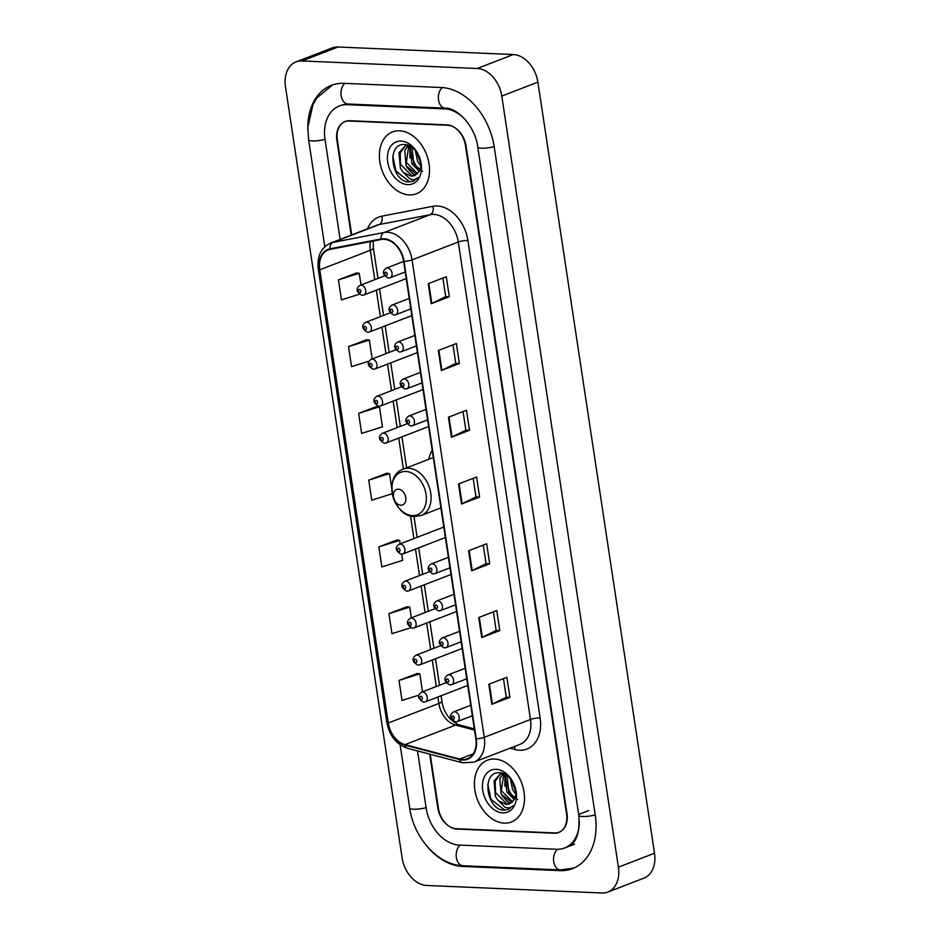 <?xml version="1.0" encoding="UTF-8"?>
<svg xmlns="http://www.w3.org/2000/svg" width="940" height="940" viewBox="0 0 940 940"><rect width="100%" height="100%" fill="white"/><g stroke="black" fill="none" stroke-linecap="round" stroke-linejoin="round"><path stroke-width="1.41" d="M432.2 450.331A36.59 26.097 -111.1 0 0 428.734 459.296M505.191 776.076A34.522 24.616 -111.1 0 0 505.321 777.063M506.014 780.928A34.522 24.616 -111.1 0 0 513.24 797.555M410.181 147.85A34.522 24.616 -111.1 0 0 410.31 148.837M411.003 152.703A34.522 24.616 -111.1 0 0 418.23 169.329M430.238 754.28L438.416 808.353A20.715 14.77 -111.1 0 0 456.816 829.045L554.201 833.24A20.715 14.77 -111.1 0 0 558.63 832.534A20.715 14.77 -111.1 0 0 566.55 813.875L465.476 145.594A20.715 14.77 -111.1 0 0 447.076 124.903L349.692 120.708A20.715 14.77 -111.1 0 0 345.262 121.425A20.715 14.77 -111.1 0 0 337.343 140.072L351.689 234.918M417.513 750.931L426.114 807.824A37.283 26.59 -111.1 0 0 459.237 845.072L556.621 849.266A37.283 26.59 -111.1 0 0 564.599 847.986A37.283 26.59 -111.1 0 0 579.381 821.349M465.512 119.944A37.283 26.59 -111.1 0 0 444.644 108.876L347.271 104.692A37.283 26.59 -111.1 0 0 339.281 105.962A37.283 26.59 -111.1 0 0 325.04 139.543L340.139 239.383M601.929 893A27.613 19.693 -111.1 0 0 607.851 892.06A27.613 19.693 -111.1 0 0 618.391 867.173L501.784 96.08A27.613 19.693 -111.1 0 0 477.238 68.502L301.952 60.947A27.613 19.693 -111.1 0 0 296.041 61.899A27.613 19.693 -111.1 0 0 285.49 86.774L402.109 857.868A27.613 19.693 -111.1 0 0 426.654 885.457L601.929 893M607.851 892.06L643.959 878.101A27.613 19.693 -111.1 0 0 654.51 853.226L537.891 82.133A27.613 19.693 -111.1 0 0 513.346 54.544L338.071 47A27.613 19.693 -111.1 0 0 332.149 47.94L296.041 61.899M428.099 847.528A59.373 42.347 -111.1 0 0 462.468 866.433L559.852 870.628A59.373 42.347 -111.1 0 0 572.566 868.595A59.373 42.347 -111.1 0 0 595.243 815.109L494.182 146.828A59.373 42.347 -111.1 0 0 441.412 87.514L344.04 83.319A59.373 42.347 -111.1 0 0 331.327 85.352A59.373 42.347 -111.1 0 0 307.815 129.508M399.594 130.813A33.135 23.641 -111.1 0 0 392.497 131.953A33.135 23.641 -111.1 0 0 380.853 166.638A33.135 23.641 -111.1 0 0 409.288 194.909A33.135 23.641 -111.1 0 0 416.385 193.769A33.135 23.641 -111.1 0 0 428.029 159.095A33.135 23.641 -111.1 0 0 399.594 130.813A33.135 23.641 -111.1 0 0 392.497 131.953A33.135 23.641 -111.1 0 0 380.853 166.638A33.135 23.641 -111.1 0 0 409.288 194.909A33.135 23.641 -111.1 0 0 416.385 193.769A33.135 23.641 -111.1 0 0 428.029 159.095A33.135 23.641 -111.1 0 0 399.594 130.813M494.605 759.038A33.135 23.641 -111.1 0 0 487.507 760.178A33.135 23.641 -111.1 0 0 475.863 794.864A33.135 23.641 -111.1 0 0 504.298 823.135A33.135 23.641 -111.1 0 0 511.395 821.995A33.135 23.641 -111.1 0 0 523.039 787.32A33.135 23.641 -111.1 0 0 494.605 759.038A33.135 23.641 -111.1 0 0 487.507 760.178A33.135 23.641 -111.1 0 0 475.863 794.864A33.135 23.641 -111.1 0 0 504.298 823.135A33.135 23.641 -111.1 0 0 511.395 821.995A33.135 23.641 -111.1 0 0 523.039 787.32A33.135 23.641 -111.1 0 0 494.605 759.038M383.99 239.289A22.09 15.757 68.9 0 1 403.624 261.355L475.828 738.84A22.09 15.757 68.9 0 1 467.392 758.733A22.09 15.757 68.9 0 1 459.766 759.05L405.034 744.621A22.09 15.757 68.9 0 1 388.302 723.001L319.764 269.815A22.09 15.757 68.9 0 1 328.201 249.911A22.09 15.757 68.9 0 1 330.14 249.359L381.194 239.488A22.09 15.757 68.9 0 1 383.99 239.289M383.908 238.76A22.642 16.156 -111.1 0 0 381.041 238.96L329.987 248.83A22.642 16.156 -111.1 0 0 319.353 269.804L387.891 722.977A22.642 16.156 -111.1 0 0 405.046 745.138L459.778 759.567A22.642 16.156 -111.1 0 0 476.239 738.852L404.036 261.379A22.642 16.156 -111.1 0 0 383.908 238.76M503.452 678.621L506.261 697.221L492.396 704.06A5.523 1.151 171.4 0 1 491.832 704.307L509.891 697.339L506.86 677.305L488.812 684.285L491.832 704.307M506.261 697.175L509.891 697.339M493.359 611.858L496.167 630.458L482.302 637.308A5.523 1.151 171.4 0 1 481.738 637.543L499.798 630.576L496.767 610.542L478.707 617.521L481.738 637.543M496.167 630.411L499.798 630.576M483.254 545.106L486.074 563.695L472.209 570.545A5.523 1.151 171.4 0 1 471.645 570.792L489.693 563.812L486.662 543.778L468.613 550.758L471.645 570.792M486.062 563.659L489.693 563.812M449.308 296.77L445.678 296.605L431.824 303.502A5.523 1.151 171.4 0 1 431.26 303.738L449.308 296.77L446.277 276.736L428.229 283.716L431.26 303.738M452.974 344.815L455.782 363.416L441.918 370.254A5.523 1.151 171.4 0 1 441.353 370.501L459.402 363.533L456.382 343.5L438.322 350.479L441.353 370.501M455.771 363.369L459.402 363.533M463.068 411.579L465.876 430.168L452.011 437.018A5.523 1.151 171.4 0 1 451.447 437.264L469.507 430.285L466.475 410.263L448.415 417.231L451.447 437.264M465.876 430.132L469.507 430.285M479.6 497.048L475.969 496.896L462.104 503.781A5.523 1.151 171.4 0 1 461.54 504.028L479.6 497.048L476.568 477.027L458.52 483.994L461.54 504.028M429.709 754.139L437.852 808A20.715 14.77 -111.1 0 0 456.253 828.692L554.659 832.934A20.715 14.77 -111.1 0 0 559.1 832.217A20.715 14.77 -111.1 0 0 567.008 813.558L466.04 145.947A20.715 14.77 -111.1 0 0 447.64 125.255L349.234 121.025A20.715 14.77 -111.1 0 0 344.792 121.73A20.715 14.77 -111.1 0 0 336.884 140.389L351.207 235.106M406.985 606.77L388.913 613.655L391.945 633.678L410.674 627.791M417.078 673.534L399.007 680.419L402.038 700.441L418.876 695.142M376.693 406.491L358.622 413.365L361.653 433.399L382.463 426.854L379.431 406.82L376.505 406.468M366.6 339.728L348.529 346.613L351.56 366.635L369.056 361.136M356.495 272.964L338.435 279.85L341.455 299.872L359.268 294.267M396.892 540.006L378.82 546.892L381.852 566.926L402.649 560.369L401.721 554.201M386.787 473.255L368.727 480.129L371.747 500.162L392.297 493.7M475.969 496.931L473.161 478.343M445.689 296.652L442.869 278.052M391.804 488.636L389.524 473.584L386.599 473.231M368.727 480.129L389.524 473.584M358.622 413.365L379.431 406.82M372.193 358.951L369.338 340.057L366.4 339.704M348.529 346.613L369.338 340.057M361.007 284.985L359.233 273.305L356.307 272.941M338.435 279.85L359.233 273.305M400.158 543.884L399.629 540.347L396.692 539.983M378.82 546.892L399.629 540.347M411.344 617.85L409.723 607.111L406.785 606.746M388.913 613.655L409.723 607.111M422.53 691.828L419.816 673.863L416.89 673.51M399.007 680.419L419.816 673.863M420.756 166.039L417.572 161.468L415.339 150.4M420.791 163.866L416.726 152.186M419.24 171.315L411.838 163.689L410.51 148.226L411.132 146.734M422.554 171.35L413.764 164.089L412.072 147.369M416.925 174.264L406.103 165.898L404.776 150.435L408.195 145.289M417.56 173.677L406.339 162.467L408.806 145.524M403.366 172.478L411.238 176.215L414.575 175.674L419.205 171.386C424.798 162.596 415.504 144.701 405.058 144.584C386.281 142.375 390.934 180.351 407.948 181.925L413.189 181.303L418.089 177.496C415.891 179.611 413.212 180.139 410.052 179.047L402.954 172.032L400.37 168.119L399.042 152.656L405.281 145.806L407.831 145.207M414.846 175.569L412.026 175.909L400.475 164.265L400.205 152.985L405.222 145.982M401.145 141.094A22.513 16.05 -111.1 0 0 387.727 162.15A22.513 16.05 -111.1 0 0 407.737 184.628A22.513 16.05 -111.1 0 0 421.155 163.584A22.513 16.05 -111.1 0 0 401.145 141.094M413.4 181.22L409.499 181.737L395.881 170.974L392.803 156.04M415.233 175.392L411.591 172.455M414.528 175.662L406.891 167.32M409.922 158.061L409.899 146.029M400.804 505.215A8.284 5.91 -111.1 0 0 405.739 497.471A8.284 5.91 -111.1 0 0 398.372 489.2A8.284 5.91 -111.1 0 0 393.437 496.943A8.284 5.91 -111.1 0 0 400.804 505.215M515.755 794.265L512.582 789.694L510.349 778.625M515.802 792.091L511.736 780.411M514.251 799.541L506.848 791.903L505.52 776.452L506.143 774.959M517.564 799.576L508.775 792.314L507.083 775.594M511.936 802.49L501.114 794.124L499.786 778.661L503.206 773.514M512.57 801.902L501.349 790.693L503.816 773.749M498.376 800.704L506.249 804.44L509.586 803.9L514.215 799.611C519.808 790.822 510.514 772.927 500.068 772.809C481.292 770.589 485.945 808.576 502.959 810.151L508.199 809.528L513.099 805.709C510.902 807.836 508.223 808.365 505.062 807.272L497.965 800.257L495.38 796.333L494.052 780.882L500.291 774.031L502.841 773.432M509.856 803.794L507.036 804.135L495.486 792.491L495.216 781.199L500.233 774.207M496.156 769.32A22.513 16.05 -111.1 0 0 482.737 790.364A22.513 16.05 -111.1 0 0 502.747 812.853A22.513 16.05 -111.1 0 0 516.166 791.809A22.513 16.05 -111.1 0 0 496.156 769.32M508.411 809.446L504.51 809.963L490.892 799.188L487.813 784.266M510.244 803.606L506.601 800.68M509.539 803.888L501.901 795.545M504.933 786.286L504.909 774.255M595.22 814.933A11.045 2.303 171.4 0 1 578.829 815.368C580.051 833.075 576.208 843.603 567.313 846.94M573.858 868.067L560.475 869.935A11.045 7.391 -87.5 0 1 553.719 861.686A11.045 7.391 -87.5 0 1 557.538 849.278M560.475 869.935L463.091 865.74A11.045 7.391 -87.5 0 1 456.346 857.491A11.045 7.391 -87.5 0 1 460.142 845.107M463.091 865.74C437.852 865.141 413.753 837.728 409.699 808.083A11.045 2.303 -8.6 0 0 426.09 807.66M324.805 246.715L308.626 139.802A11.045 2.303 -8.6 0 0 325.017 139.379M344.933 83.366A11.045 7.391 92.5 0 0 341.126 95.633A11.045 7.391 92.5 0 0 347.882 103.999L445.266 108.182C456.664 107.36 475.358 126.054 477.767 147.087L578.829 815.368M442.305 87.561A11.045 7.391 92.5 0 0 438.498 99.828A11.045 7.391 92.5 0 0 445.266 108.182M494.146 146.652A11.045 2.303 171.4 0 1 477.767 147.087M654.51 853.226L618.391 867.173M338.071 47L301.952 60.947M513.346 54.544L477.238 68.502M537.891 82.133L501.784 96.08M554.976 832.934L554.201 833.24M457.592 828.751L456.816 829.045M561.568 869.97L559.852 870.628M464.149 865.787L462.468 866.433M588.781 810.562L578.84 814.404M348.94 104.046L347.271 104.692M446.253 108.264L444.644 108.876M367.493 228.808A34.522 24.616 68.9 0 1 381.805 216.177L432.87 206.307A34.522 24.616 68.9 0 1 467.909 240.476L540.124 717.96A6.909 1.433 -8.6 0 0 530.489 719.476L458.274 242.003A27.613 19.693 -111.1 0 0 433.728 214.414A27.613 19.693 -111.1 0 0 430.238 214.672L379.184 224.542A27.613 19.693 -111.1 0 0 376.764 225.236L330.539 243.096A27.613 19.693 68.9 0 1 332.96 242.403A6.909 4.794 79.1 0 0 329.987 248.83M540.124 717.96A34.522 24.616 68.9 0 1 519.55 750.238A34.522 24.616 68.9 0 1 515.014 749.533L509.974 748.205M519.938 744.351A27.613 19.693 -111.1 0 0 530.489 719.476L484.264 737.336A27.613 19.693 68.9 0 1 473.713 762.211L519.938 744.351M381.805 216.177A6.909 4.794 -100.9 0 1 379.184 224.542L332.96 242.403L384.014 232.521A27.613 19.693 68.9 0 1 387.515 232.274A27.613 19.693 68.9 0 1 412.049 259.863A6.909 1.433 171.4 0 1 404.036 261.379M381.041 238.96A6.909 4.794 79.1 0 1 384.014 232.521L430.238 214.672A6.909 4.794 -100.9 0 0 432.87 206.307M330.539 243.096C320.951 247.69 316.874 256.409 318.296 269.216A6.909 1.433 -8.6 0 0 319.353 269.804M387.891 722.977A6.909 1.433 171.4 0 1 386.834 722.402C389.489 735.809 396.41 744.445 407.584 748.311L462.315 762.74L473.713 762.211M405.046 745.138A6.909 4.301 104.8 0 0 407.584 748.311M459.778 759.567A6.909 4.301 104.8 0 0 462.315 762.74M476.239 738.852A6.909 1.433 -8.6 0 0 484.264 737.336L412.049 259.863L458.274 242.003A6.909 1.433 -8.6 0 1 467.909 240.476M447.64 125.255L448.274 125.008M349.234 121.025L349.997 120.719M514.368 746.513A6.909 4.301 -75.2 0 1 515.014 749.533M388.302 723.001L438.851 703.461A22.09 15.757 -111.1 0 0 455.583 725.093L474.512 730.075M405.034 744.621L455.583 725.093A12.431 7.743 -75.2 0 1 458.943 724.834L474.324 728.888M459.766 759.05L473.243 753.833M370.442 241.568A22.09 15.757 -111.1 0 0 370.313 250.287L374.755 279.662M319.764 269.815L370.313 250.287A12.431 2.585 -8.6 0 0 373.38 248.031L377.974 278.428M376.341 290.154L380.348 316.651M381.934 327.144L385.952 353.64M387.538 364.132L391.545 390.629M393.132 401.11L397.138 427.606M398.724 438.099L403.401 469.084M410.486 515.884L413.917 538.561M415.504 549.054L419.51 575.55M421.096 586.043L425.103 612.539M426.69 623.032L430.696 649.528M432.282 660.009L436.289 686.505M437.876 696.998L438.851 703.461A12.431 2.585 -8.6 0 0 441.918 701.205C443.457 712.215 449.144 720.087 458.943 724.834M462.104 503.781L459.084 483.783M452.011 437.018L448.991 417.019M441.918 370.254L438.886 350.256M431.824 303.502L428.793 283.492M472.209 570.545L469.178 550.535M482.302 637.308L479.282 617.298M492.396 704.06L489.376 684.062M412.437 515.614A22.83 16.285 -111.1 0 0 426.043 494.264A22.83 16.285 -111.1 0 0 405.763 471.457A22.83 16.285 -111.1 0 0 392.145 492.807A22.83 16.285 -111.1 0 0 412.437 515.614M421.249 515.484A24.851 17.731 -111.1 0 0 429.98 489.47A24.851 17.731 -111.1 0 0 408.653 468.261A24.851 17.731 -111.1 0 0 403.331 469.119C382.592 475.687 392.826 516.906 414.622 516.553L421.249 515.484L440.907 507.882M403.636 261.438L386.34 268.123A5.182 3.69 68.9 0 1 387.445 267.947A5.182 3.69 68.9 0 1 391.886 272.365A5.182 3.69 68.9 0 1 390.065 277.782L405.222 271.93M385.694 272.154A1.727 1.234 -111.1 0 0 386.199 275.49A1.727 1.234 -111.1 0 0 385.694 272.154M409.229 298.426L391.933 305.112A5.182 3.69 68.9 0 1 393.038 304.924A5.182 3.69 68.9 0 1 397.479 309.342A5.182 3.69 68.9 0 1 395.658 314.771L410.815 308.907M391.287 309.143A1.727 1.234 -111.1 0 0 391.792 312.48A1.727 1.234 -111.1 0 0 391.287 309.143M414.822 335.416L397.526 342.089A5.182 3.69 68.9 0 1 398.63 341.913A5.182 3.69 68.9 0 1 403.072 346.331A5.182 3.69 68.9 0 1 401.251 351.748L416.408 345.897M396.88 346.12A1.727 1.234 -111.1 0 0 397.385 349.469A1.727 1.234 -111.1 0 0 396.88 346.12M420.415 372.393L403.119 379.079A5.182 3.69 68.9 0 1 404.224 378.902A5.182 3.69 68.9 0 1 408.665 383.32A5.182 3.69 68.9 0 1 406.856 388.737L422.001 382.886M402.473 383.109A1.727 1.234 -111.1 0 0 402.978 386.446A1.727 1.234 -111.1 0 0 402.473 383.109M426.008 409.382L408.712 416.068A5.182 3.69 68.9 0 1 409.816 415.891A5.182 3.69 68.9 0 1 414.258 420.309A5.182 3.69 68.9 0 1 412.448 425.726L427.594 419.875M408.066 420.098A1.727 1.234 -111.1 0 0 408.571 423.435A1.727 1.234 -111.1 0 0 408.066 420.098M448.38 557.326L431.084 564.012A5.182 3.69 68.9 0 1 432.2 563.836A5.182 3.69 68.9 0 1 436.642 568.242A5.182 3.69 68.9 0 1 434.821 573.67L449.966 567.819M430.438 568.042A1.727 1.234 -111.1 0 0 430.943 571.379A1.727 1.234 -111.1 0 0 430.438 568.042M453.973 594.315L436.677 600.989A5.182 3.69 68.9 0 1 437.793 600.813A5.182 3.69 68.9 0 1 442.235 605.231A5.182 3.69 68.9 0 1 440.413 610.648L455.559 604.796M436.031 605.031A1.727 1.234 -111.1 0 0 436.536 608.368A1.727 1.234 -111.1 0 0 436.031 605.031M459.566 631.292L442.27 637.978A5.182 3.69 68.9 0 1 443.386 637.802A5.182 3.69 68.9 0 1 447.828 642.22A5.182 3.69 68.9 0 1 446.007 647.636L461.152 641.785M441.624 642.008A1.727 1.234 -111.1 0 0 442.129 645.345A1.727 1.234 -111.1 0 0 441.624 642.008M465.159 668.281L447.863 674.967A5.182 3.69 68.9 0 1 448.979 674.791A5.182 3.69 68.9 0 1 453.421 679.209A5.182 3.69 68.9 0 1 451.599 684.625L466.745 678.774M447.228 678.997A1.727 1.234 -111.1 0 0 447.734 682.334A1.727 1.234 -111.1 0 0 447.228 678.997M470.752 705.27L453.456 711.944A5.182 3.69 68.9 0 1 454.572 711.768A5.182 3.69 68.9 0 1 459.014 716.186A5.182 3.69 68.9 0 1 457.193 721.615L472.338 715.751M452.822 715.986A1.727 1.234 -111.1 0 0 453.327 719.323A1.727 1.234 -111.1 0 0 452.822 715.986M361.136 285.184A5.182 3.69 68.9 0 1 365.578 289.602A5.182 3.69 68.9 0 1 363.757 295.019L361.994 295.313C356.19 291.952 355.531 288.639 360.02 285.361A5.182 3.69 68.9 0 1 361.136 285.184M359.879 292.728A1.727 1.234 -111.1 0 0 359.374 289.391A1.727 1.234 -111.1 0 0 359.879 292.728M366.729 322.173A5.182 3.69 68.9 0 1 371.171 326.591A5.182 3.69 68.9 0 1 369.349 332.008L367.587 332.29C361.782 328.941 361.125 325.628 365.613 322.349A5.182 3.69 68.9 0 1 366.729 322.173M365.472 329.717A1.727 1.234 -111.1 0 0 364.978 326.38A1.727 1.234 -111.1 0 0 365.472 329.717M372.322 359.151A5.182 3.69 68.9 0 1 376.764 363.569A5.182 3.69 68.9 0 1 374.943 368.997L373.18 369.279C367.376 365.93 366.718 362.617 371.206 359.327A5.182 3.69 68.9 0 1 372.322 359.151M371.077 366.706A1.727 1.234 -111.1 0 0 370.572 363.369A1.727 1.234 -111.1 0 0 371.077 366.706M377.915 396.139A5.182 3.69 68.9 0 1 382.357 400.558A5.182 3.69 68.9 0 1 380.536 405.974L378.773 406.268C372.969 402.919 372.311 399.594 376.799 396.316A5.182 3.69 68.9 0 1 377.915 396.139M376.67 403.683A1.727 1.234 -111.1 0 0 376.164 400.346A1.727 1.234 -111.1 0 0 376.67 403.683M383.508 433.129A5.182 3.69 68.9 0 1 387.95 437.547A5.182 3.69 68.9 0 1 386.129 442.963L384.366 443.245C378.562 439.897 377.904 436.583 382.392 433.305A5.182 3.69 68.9 0 1 383.508 433.129M382.263 440.672A1.727 1.234 -111.1 0 0 381.757 437.335A1.727 1.234 -111.1 0 0 382.263 440.672M400.287 544.084A5.182 3.69 68.9 0 1 404.729 548.502A5.182 3.69 68.9 0 1 402.907 553.918L401.145 554.212C395.34 550.864 394.683 547.538 399.183 544.26A5.182 3.69 68.9 0 1 400.287 544.084M399.042 551.627A1.727 1.234 -111.1 0 0 398.537 548.29A1.727 1.234 -111.1 0 0 399.042 551.627M405.88 581.073A5.182 3.69 68.9 0 1 410.322 585.491A5.182 3.69 68.9 0 1 408.501 590.908L406.738 591.189C400.934 587.841 400.287 584.527 404.776 581.249A5.182 3.69 68.9 0 1 405.88 581.073M404.635 588.616A1.727 1.234 -111.1 0 0 404.13 585.279A1.727 1.234 -111.1 0 0 404.635 588.616M411.473 618.05A5.182 3.69 68.9 0 1 415.915 622.468A5.182 3.69 68.9 0 1 414.094 627.897L412.331 628.178C406.527 624.83 405.88 621.516 410.369 618.238A5.182 3.69 68.9 0 1 411.473 618.05M410.228 625.605A1.727 1.234 -111.1 0 0 409.723 622.268A1.727 1.234 -111.1 0 0 410.228 625.605M417.066 655.039A5.182 3.69 68.9 0 1 421.508 659.457A5.182 3.69 68.9 0 1 419.687 664.874L417.924 665.168C412.131 661.819 411.473 658.505 415.962 655.215A5.182 3.69 68.9 0 1 417.066 655.039M415.821 662.594A1.727 1.234 -111.1 0 0 415.315 659.245A1.727 1.234 -111.1 0 0 415.821 662.594M422.659 692.028A5.182 3.69 68.9 0 1 427.101 696.446A5.182 3.69 68.9 0 1 425.28 701.863L423.517 702.157C417.724 698.796 417.066 695.482 421.555 692.204A5.182 3.69 68.9 0 1 422.659 692.028M421.414 699.572A1.727 1.234 -111.1 0 0 420.909 696.235A1.727 1.234 -111.1 0 0 421.414 699.572M409.699 808.083L400.123 744.786M332.631 84.882L316.968 97.807L312.95 104.716L307.85 127.17L308.626 139.802M341.995 104.916L347.882 103.999M574.54 844.155L564.599 847.986M318.296 269.216L386.834 722.402M559.1 832.217L560.099 831.83M344.792 121.73L346.813 120.954M373.133 241.051L373.38 248.031M379.56 288.909L383.567 315.405M385.153 325.898L389.16 352.394M390.746 362.887L394.753 389.383M396.339 399.876L400.346 426.372M401.932 436.853L406.62 467.838M413.988 516.518L417.125 537.327M418.711 547.809L422.718 574.305M424.304 584.798L428.311 611.294M429.897 621.786L433.916 648.283M435.502 658.775L439.509 685.272M441.095 695.753L441.918 701.205M406.703 145.254L405.281 145.806M433.293 457.545L403.331 469.119M501.713 773.479L500.291 774.031M386.34 268.123C381.852 271.401 382.51 274.715 388.302 278.064L390.065 277.782M391.933 305.112C387.445 308.39 388.103 311.704 393.895 315.053L395.658 314.771M397.526 342.089C393.038 345.38 393.696 348.693 399.5 352.042L401.251 351.748M403.119 379.079C398.63 382.357 399.288 385.67 405.093 389.031L406.856 388.737M408.712 416.068C404.224 419.346 404.882 422.659 410.686 426.008L412.448 425.726M431.084 564.012C426.596 567.29 427.254 570.604 433.058 573.952L434.821 573.67M436.677 600.989C432.189 604.279 432.846 607.593 438.651 610.941L440.413 610.648M442.27 637.978C437.781 641.256 438.44 644.582 444.244 647.93L446.007 647.636M447.863 674.967C443.375 678.245 444.032 681.559 449.837 684.908L451.599 684.625M453.456 711.944C448.968 715.234 449.626 718.548 455.43 721.897L457.193 721.615M406.233 278.604L363.757 295.019M384.507 275.902L360.02 285.361M411.826 315.593L369.349 332.008M390.1 312.891L365.613 322.349M417.419 352.582L374.943 368.997M395.693 349.868L371.206 359.327M423.012 389.571L380.536 405.974M401.286 386.857L376.799 396.316M428.605 426.548L386.129 442.963M406.879 423.846L382.392 433.305M445.384 537.504L402.907 553.918M443.798 527.023L399.183 544.26M450.977 574.493L408.501 590.908M429.263 571.79L404.776 581.249M456.57 611.482L414.094 627.897M434.856 608.768L410.369 618.238M462.163 648.471L419.687 664.874M440.449 645.757L415.962 655.215M467.756 685.448L425.28 701.863M446.042 682.745L421.555 692.204"/></g></svg>
